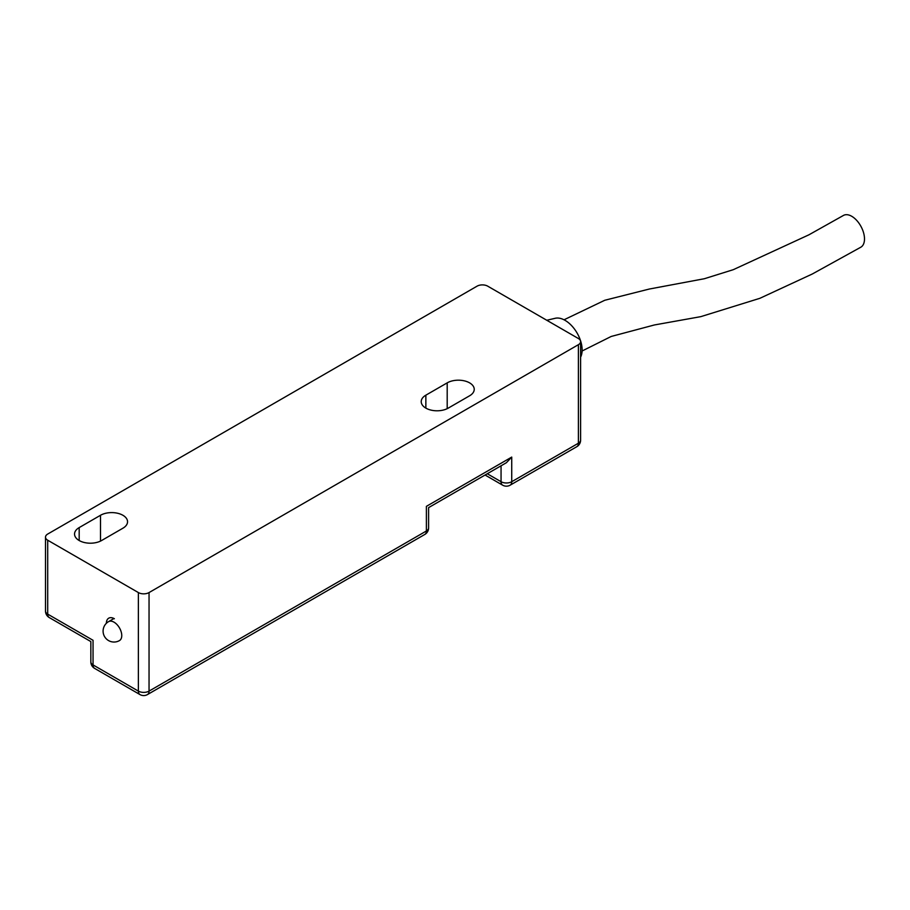 <?xml version="1.0" encoding="UTF-8"?>
<svg xmlns="http://www.w3.org/2000/svg" width="910" height="910" viewBox="0 0 910 910"><rect width="100%" height="100%" fill="white"/><g stroke="black" fill="none" stroke-linecap="round" stroke-linejoin="round"><path stroke-width="1.36" d="M546.774 320.263L555.248 318.272A24.138 13.934 60 0 1 565.064 320.354A24.138 13.934 60 0 1 580.603 357.175M582.104 350.998L611.19 336.461L654.415 324.961L700.791 316.646L759.873 298.309L812.277 274.012L860.849 247.19A18.098 10.09 -118.3 0 0 864.5 238.955A18.098 10.09 -118.3 0 0 856.89 220.607A18.098 10.09 -118.3 0 0 843.445 215.442L808.944 234.803L733.267 269.69L704.374 278.722L649.296 289.039L604.763 300.266L564.018 319.797M578.396 344.685L149.047 592.569L149.047 691.111L426.392 530.985L426.392 506.347C429.27 508.007 429.27 508.007 426.392 506.347L511.727 457.082L511.727 481.709L578.396 443.215L578.396 344.685A7.542 4.357 -0 0 0 580.603 341.603A7.542 4.357 -0 0 0 578.396 338.52L487.726 286.172A7.542 4.357 -0 0 0 477.056 286.172L47.707 534.056A7.542 4.357 -0 0 0 45.5 537.139A7.542 4.357 -0 0 0 47.707 540.221L47.707 614.125L93.047 640.299C90.17 641.959 90.17 641.959 93.047 640.299L93.047 664.926A7.542 4.357 120 0 0 94.606 668.384L139.947 694.558A7.542 7.542 0 0 0 147.488 694.558A7.542 4.357 60 0 0 149.047 691.111A7.542 4.357 180 0 1 138.377 691.111A7.542 4.357 120 0 0 139.947 694.558M45.5 537.139L45.5 611.042A7.542 4.357 180 0 0 47.707 614.125A7.542 4.357 120 0 0 49.276 617.571L90.841 641.573L90.841 661.854A7.542 4.357 180 0 0 93.047 664.926L138.377 691.111L138.377 592.569A7.542 4.357 -0 0 0 149.047 592.569M428.599 527.902A7.542 4.357 180 0 1 426.392 530.985A7.542 4.357 -120 0 1 424.834 534.432A7.542 7.542 0 0 0 428.599 527.902L428.599 507.621L506.392 462.712L511.727 457.082M101.579 540.529A15.845 9.145 180 0 1 84.311 542.508A15.845 9.145 180 0 1 74.54 534.056A15.845 9.145 180 0 1 79.181 527.595L100.509 515.276A15.845 9.145 180 0 1 122.907 515.276A15.845 9.145 180 0 1 127.548 521.737A15.845 9.145 180 0 1 122.907 528.21L101.579 540.529M448.255 408.112A15.845 9.145 180 0 1 430.999 410.103A15.845 9.145 180 0 1 421.216 401.651A15.845 9.145 180 0 1 425.857 395.179L447.197 382.86A15.845 9.145 180 0 1 469.594 382.86A15.845 9.145 180 0 1 474.235 389.332A15.845 9.145 180 0 1 469.594 395.793L448.255 408.112M138.377 592.569L47.707 540.221M114.376 618.743A11.318 6.529 -120 0 0 108.722 618.186A11.318 6.529 -120 0 0 106.379 623.282M121.758 635.567A10.931 6.313 60 0 1 119.494 640.572A10.931 10.931 0 0 1 103.092 631.096A10.931 10.931 0 0 1 108.563 621.632A10.931 6.313 60 0 1 116.981 624.556A10.931 6.313 60 0 1 121.758 635.567M576.838 446.673A7.542 7.542 0 0 0 580.603 440.144A7.542 4.357 180 0 1 578.396 443.215A7.542 4.357 -120 0 1 576.838 446.673L510.169 485.166A7.542 4.357 -120 0 0 511.727 481.709A7.542 4.357 -0 0 1 501.057 481.709L501.057 465.784M487.271 473.746L501.057 481.709A7.542 4.357 120 0 0 502.627 485.166A7.542 7.542 0 0 0 510.169 485.166M100.509 515.276L100.509 541.086M79.181 527.595L79.181 540.529M425.857 395.179L425.857 408.112M447.197 382.86L447.197 408.681M108.563 621.632L113.955 618.516M424.834 534.432L147.488 694.558M580.603 440.144L580.603 341.603M485.064 475.02L502.627 485.166M90.841 661.854A7.542 7.542 0 0 0 94.606 668.384M45.5 611.042A7.542 7.542 0 0 0 49.276 617.571"/></g></svg>
